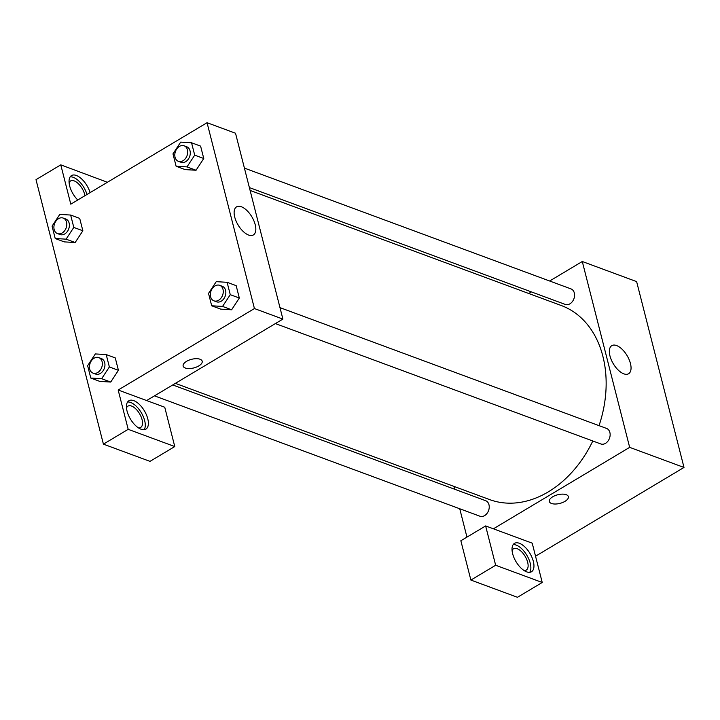 <?xml version="1.0" encoding="UTF-8"?>
<svg xmlns="http://www.w3.org/2000/svg" width="720" height="720" viewBox="0 0 720 720"><rect width="100%" height="100%" fill="white"/><g stroke="black" fill="none" stroke-linecap="round" stroke-linejoin="round"><path stroke-width="1.08" d="M549.657 281.007L582.282 261.504L636.624 281.61L684 467.451L535.536 556.209M566.199 494.676A9.828 4.455 -14.3 0 1 568.368 496.647A9.828 4.455 -14.3 0 1 559.944 503.388A9.828 4.455 -14.3 0 1 549.324 501.498A9.828 4.455 -14.3 0 1 555.057 495.639A9.828 4.455 -14.3 0 1 566.199 494.676M532.215 543.168L485.631 525.933L495.657 565.254L542.232 582.48L532.215 543.168M582.282 261.504L629.658 447.354L684 467.451M629.658 447.354L493.398 528.813M549.324 501.498A9.828 4.455 165.7 0 0 559.944 503.388A9.828 4.455 165.7 0 0 568.359 496.647M533.34 561.384A16.551 8.1 -120.9 0 1 531.477 571.761A16.551 8.1 -120.9 0 1 516.042 561.717A16.551 8.1 -120.9 0 1 514.503 543.357A16.551 8.1 -120.9 0 1 524.889 546.975A16.551 8.1 -120.9 0 1 533.34 561.384M529.722 572.328A16.551 8.1 59.1 0 0 530.244 563.238A16.551 8.1 59.1 0 0 513.162 544.635M512.082 550.575A12.411 6.075 -120.9 0 1 513.522 548.757A12.411 6.075 -120.9 0 1 517.158 548.685A12.411 6.075 -120.9 0 1 526.635 559.287A12.411 6.075 -120.9 0 1 526.266 570.06A12.411 6.075 -120.9 0 1 523.971 570.474M542.232 582.48L517.455 597.294L470.88 580.059L495.657 565.254M485.631 525.933L460.854 540.747L470.88 580.059M623.808 373.833A16.362 8.01 -120.9 0 1 611.316 359.865A16.362 8.01 -120.9 0 1 611.802 345.645A16.362 8.01 -120.9 0 1 627.075 355.581A16.362 8.01 -120.9 0 1 628.596 373.743A16.362 8.01 -120.9 0 1 623.808 373.833M614.052 364.968A16.362 8.01 59.1 0 0 612.648 362.61M528.759 293.499L531.423 291.906M466.956 537.102L459.738 508.761M454.77 489.276L454.041 486.432M154.485 395.847L479.916 516.222A8.271 6.165 -69.7 0 0 488.565 510.606A8.271 6.165 -69.7 0 0 485.658 500.706L172.719 384.948M275.382 323.577L600.813 443.952A8.271 6.165 -69.7 0 0 609.471 438.327A8.271 6.165 -69.7 0 0 606.555 428.427L279.972 307.629M249.372 187.578L565.254 304.425A8.271 6.165 -69.7 0 0 573.903 298.8A8.271 6.165 -69.7 0 0 570.987 288.9L244.404 168.102M175.383 383.355L489.573 499.572A103.428 77.076 -69.7 0 0 592.794 440.982M599.031 425.646A103.428 77.076 -69.7 0 0 561.339 305.55L250.101 190.431M107.406 182.277L60.777 164.853L70.794 204.165L207.054 122.706L235.521 133.236L282.897 319.086L146.637 400.545L164.745 407.241L174.771 446.553L128.187 429.327L118.17 390.015L146.637 400.545M174.771 446.553L149.994 461.367L103.41 444.141L36 179.658L60.777 164.853M126.504 407.952A12.411 6.075 -120.9 0 1 127.944 406.134A12.411 6.075 -120.9 0 1 131.58 406.062A12.411 6.075 -120.9 0 1 141.057 416.655A12.411 6.075 -120.9 0 1 140.679 427.437A12.411 6.075 -120.9 0 1 138.393 427.851M144.144 429.705A16.551 8.1 59.1 0 0 144.666 420.615A16.551 8.1 59.1 0 0 127.584 402.012M147.762 418.761A16.551 8.1 -120.9 0 1 145.899 429.138A16.551 8.1 -120.9 0 1 130.464 419.094A16.551 8.1 -120.9 0 1 128.916 400.734A16.551 8.1 -120.9 0 1 139.311 404.352A16.551 8.1 -120.9 0 1 147.762 418.761M69.111 182.79A12.411 6.075 -120.9 0 1 70.551 180.972A12.411 6.075 -120.9 0 1 74.187 180.9A12.411 6.075 -120.9 0 1 84.951 195.705M87.003 194.472A16.551 8.1 59.1 0 0 70.191 176.85M77.76 199.998A16.551 8.1 -120.9 0 1 71.523 175.563A16.551 8.1 -120.9 0 1 90.099 192.627M128.187 429.327L103.41 444.141M106.209 354.573L109.368 366.957L101.655 378.693L90.792 378.063L87.633 365.679L95.346 353.934L106.209 354.573L115.272 357.921L118.422 370.305L110.727 382.059M227.115 282.303L236.169 285.651L239.328 298.035L231.624 309.789L220.743 309.141L211.689 305.784L208.53 293.409L216.243 281.664L227.115 282.303L230.265 294.678L222.561 306.423L211.689 305.784M191.547 142.767L200.601 146.124L203.76 158.499L196.056 170.253L185.184 169.605L176.121 166.257L172.971 153.882L180.675 142.137L191.547 142.767L194.706 155.151L186.993 166.896L176.121 166.257M70.65 215.046L73.8 227.421L66.087 239.166L55.224 238.527L52.065 226.152L59.778 214.407L70.65 215.046L79.704 218.394L82.863 230.778L75.159 242.532M207.054 122.706L254.43 308.556L118.17 390.015M248.58 235.035A16.362 8.01 -120.9 0 1 236.088 221.067A16.362 8.01 -120.9 0 1 236.583 206.847A16.362 8.01 -120.9 0 1 251.847 216.792A16.362 8.01 -120.9 0 1 253.377 234.945A16.362 8.01 -120.9 0 1 248.58 235.035M254.43 308.556L282.897 319.086M238.824 226.17A16.362 8.01 59.1 0 0 237.42 223.821M200.025 359.235A9.828 4.455 -14.3 0 1 202.194 361.206A9.828 4.455 -14.3 0 1 193.77 367.947A9.828 4.455 -14.3 0 1 183.15 366.057A9.828 4.455 -14.3 0 1 188.892 360.189A9.828 4.455 -14.3 0 1 200.025 359.235M183.15 366.057A9.828 4.455 165.7 0 0 193.77 367.938A9.828 4.455 165.7 0 0 202.194 361.197M178.38 161.316L180.963 162.279A8.271 6.165 -69.7 0 0 189.621 156.654A8.271 6.165 -69.7 0 0 186.705 146.754L184.122 145.8A8.271 6.165 -69.7 0 0 179.424 146.412A8.271 6.165 -69.7 0 0 174.816 154.395A8.271 6.165 -69.7 0 0 178.38 161.316A8.271 6.165 -69.7 0 0 187.029 155.7A8.271 6.165 -69.7 0 0 184.122 145.8M186.993 166.896L196.047 170.244L203.76 158.499L200.601 146.124M194.706 155.151L203.76 158.499M213.939 300.843L216.531 301.806A8.271 6.165 -69.7 0 0 225.18 296.181A8.271 6.165 -69.7 0 0 222.273 286.281L219.681 285.327A8.271 6.165 -69.7 0 0 214.992 285.939A8.271 6.165 -69.7 0 0 210.384 293.922A8.271 6.165 -69.7 0 0 213.939 300.843A8.271 6.165 -69.7 0 0 222.597 295.227A8.271 6.165 -69.7 0 0 219.681 285.327M222.561 306.423L231.615 309.771L239.328 298.035L236.169 285.651M230.265 294.678L239.328 298.035M57.474 233.586L60.066 234.549A8.271 6.165 -69.7 0 0 68.715 228.924A8.271 6.165 -69.7 0 0 65.808 219.024L63.216 218.07A8.271 6.165 -69.7 0 0 58.527 218.682A8.271 6.165 -69.7 0 0 53.919 226.665A8.271 6.165 -69.7 0 0 57.474 233.586A8.271 6.165 -69.7 0 0 66.132 227.97A8.271 6.165 -69.7 0 0 63.216 218.07M66.087 239.166L75.15 242.514L64.278 241.884L55.224 238.527M79.704 218.394L82.863 230.778L75.15 242.514M73.8 227.421L82.863 230.778M93.042 373.122L95.634 374.076A8.271 6.165 -69.7 0 0 104.283 368.46A8.271 6.165 -69.7 0 0 101.367 358.56L98.784 357.597A8.271 6.165 -69.7 0 0 94.086 358.209A8.271 6.165 -69.7 0 0 89.478 366.201A8.271 6.165 -69.7 0 0 93.042 373.122A8.271 6.165 -69.7 0 0 101.691 367.497A8.271 6.165 -69.7 0 0 98.784 357.597M101.655 378.693L110.709 382.05L99.846 381.411L90.792 378.063M115.272 357.921L118.422 370.305L110.709 382.05M109.368 366.957L118.422 370.305"/></g></svg>

